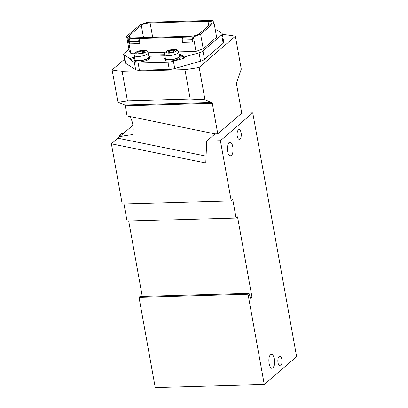 <?xml version="1.0" encoding="UTF-8"?>
<svg xmlns="http://www.w3.org/2000/svg" width="408" height="408" viewBox="0 0 408 408"><rect width="100%" height="100%" fill="white"/><g stroke="black" fill="none" stroke-linecap="round" stroke-linejoin="round"><path stroke-width="0.61" d="M215.062 133.895L127.072 115.918L125.251 105.81A1.204 0.52 -91.6 0 0 124.838 105.034L211.88 102.566L204.974 99.766L199.155 67.427L235.375 36.22L241.286 69.09L236.604 82.936A1.204 0.52 -91.6 0 0 236.538 84.124L241.76 113.149L217.78 133.814L215.062 133.895L206.698 141.102L220.407 140.714L252.751 112.838L296.616 356.628L264.272 384.504L248.023 294.214L139.001 297.31L155.249 387.6L264.272 384.504M132.937 125.236L119.238 137.037C121.523 136.211 125.996 135.41 132.661 134.63C134.237 127.928 132.253 118.142 128.948 116.3M241.76 113.149L252.751 112.838M217.78 133.814L212.298 103.341A1.204 0.52 -91.6 0 0 211.88 102.566M215.296 29.871L216.082 29.651L221.779 33.216A7.237 2.157 169.8 0 1 222.253 33.813A7.237 2.157 169.8 0 1 221.656 34.91L202.985 51A7.237 2.157 169.8 0 1 199.043 52.805L184.406 56.947L184.61 58.079L173.42 61.246A7.237 2.157 -10.2 0 1 167.963 62.103L138.118 62.949A7.237 2.157 -10.2 0 1 134.344 62.358L129.989 59.629L129.785 58.497L124.088 54.932A7.237 2.157 169.8 0 1 123.614 54.335A7.237 2.157 169.8 0 1 124.205 53.239L128.928 49.169M123.614 54.335L125.123 62.72A7.237 2.157 -10.2 0 0 125.598 63.317L135.645 69.605A7.237 2.157 -10.2 0 0 139.424 70.202L169.269 69.35A7.237 2.157 -10.2 0 0 174.726 68.498L200.547 61.19A7.237 2.157 -10.2 0 0 204.49 59.384L223.166 43.294A7.237 2.157 -10.2 0 0 223.757 42.197L222.253 33.813M148.558 22.216L147.252 22.251L140.031 24.852L126.633 36.399L128.112 38.745L193.397 36.893L200.619 34.297L214.016 22.751L212.537 20.4L148.558 22.216M129.26 35.766A6.752 2.014 -10.2 0 0 128.704 36.786A6.752 2.014 -10.2 0 0 132.671 37.898L190.556 36.256A6.752 2.014 -10.2 0 0 199.328 33.772L211.39 23.384A6.752 2.014 -10.2 0 0 211.941 22.358A6.752 2.014 -10.2 0 0 207.973 21.247L150.088 22.889A6.752 2.014 -10.2 0 0 141.316 25.372L129.26 35.766L129.581 37.551M182.203 40.086L182.611 42.35L192.188 42.08L192.907 41.463L192.091 36.929L191.78 39.816L182.203 40.086L182.514 37.205M129.107 41.596L129.514 43.86L139.092 43.59L139.806 42.968L138.995 38.439L138.684 41.32L129.107 41.596L129.418 38.709M192.188 42.08L191.78 39.816M139.092 43.59L138.684 41.32M126.633 36.399L129.239 50.898L130.723 53.249L134.813 53.132M148.175 52.754L165.281 52.265M178.638 51.887L196.003 51.393L193.397 36.893M130.723 53.249L128.112 38.745M124.838 105.034L117.932 102.235L127.429 100.827L122.13 71.369L184.931 69.584A113.363 33.818 -10.2 0 0 199.155 67.427M127.429 100.827L190.235 99.047L184.931 69.584M117.932 102.235L112.113 69.901L124.496 59.231M190.235 99.047L204.974 99.766M235.375 36.22A113.363 33.818 -10.2 0 0 222.365 34.45M112.113 69.901A113.363 33.818 -10.2 0 0 122.13 71.369M206.698 141.102L205.785 162.991L111.384 143.81L122.206 203.964L231.229 200.869L220.407 140.714M119.238 137.037L111.384 143.81M231.229 200.869L232.759 199.548L236.084 218.02L237.532 216.842L252.011 297.325L250.691 298.462L249.028 293.347L140.005 296.443L139.001 297.31M128.714 221.07L142.259 296.381M123.966 203.913L127.061 221.116L236.084 218.02M238.359 129.902A4.871 2.096 -91.6 0 1 238.955 129.611A4.871 2.096 -91.6 0 1 241.276 134.416A4.871 2.096 -91.6 0 1 239.231 139.347A4.871 2.096 -91.6 0 1 237.125 135.252A4.871 2.096 -91.6 0 1 238.359 129.902M279.123 356.475A4.871 2.096 -91.6 0 1 279.72 356.189A4.871 2.096 -91.6 0 1 282.045 360.993A4.871 2.096 -91.6 0 1 280 365.92A4.871 2.096 -91.6 0 1 277.894 361.825A4.871 2.096 -91.6 0 1 279.123 356.475M270.535 354.812L271.096 354.491C274.324 353.078 275.966 365.425 272.855 367.715L272.299 368.041C269.066 369.454 267.424 357.107 270.535 354.812M231.356 155.499L230.163 155.866C226.471 155.443 226.562 141.27 230.25 142.346C233.223 142.611 234.136 153.474 231.356 155.499M249.028 293.347L248.023 294.214M250.339 297.371L252.011 297.325M196.003 51.393L203.23 48.797L216.628 37.25L214.016 22.751M129.785 58.497L134.507 57.161M148.604 55.131L164.684 54.677M179.087 54.361A7.237 2.157 169.8 0 1 181.147 54.912L184.406 56.947M184.61 58.079L181.351 56.044A7.237 2.157 -10.2 0 0 179.979 55.585M164.888 55.809L149.343 56.248M134.711 58.293L129.989 59.629M134.732 58.41A7.839 2.341 -10.2 0 0 134.196 59.502L134.4 60.634A7.839 2.341 -10.2 0 0 140.729 61.807A7.839 2.341 -10.2 0 0 149.185 59.048A7.839 2.341 -10.2 0 0 149.828 57.86L149.624 56.727A7.839 2.341 -10.2 0 0 148.742 55.886M165.199 57.543A7.839 2.341 -10.2 0 0 164.659 58.635L164.863 59.772A7.839 2.341 -10.2 0 0 171.192 60.94A7.839 2.341 -10.2 0 0 179.653 58.181A7.839 2.341 -10.2 0 0 180.295 56.992L180.091 55.86A7.839 2.341 -10.2 0 0 179.204 55.024M203.23 48.797L200.619 34.297M164.659 58.635A7.839 2.341 -10.2 0 0 170.988 59.808A7.839 2.341 -10.2 0 0 179.449 57.049A7.839 2.341 -10.2 0 0 180.091 55.86M164.638 54.432L165.373 58.507A7.114 2.122 -10.2 0 0 171.115 59.573A7.114 2.122 -10.2 0 0 178.796 57.069A7.114 2.122 -10.2 0 0 179.377 55.988L178.643 51.913L177.169 50.041C177.133 49.276 170.33 49.077 166.77 51.127C164.924 52.3 164.215 53.402 164.638 54.432A7.114 2.122 -10.2 0 0 170.386 55.493A7.114 2.122 -10.2 0 0 178.061 52.989A7.114 2.122 -10.2 0 0 178.643 51.913M174.726 50.684L173.344 51.877L169.932 52.55L167.902 52.03L169.284 50.842L172.696 50.169L174.726 50.684M134.196 59.502A7.839 2.341 -10.2 0 0 140.525 60.675A7.839 2.341 -10.2 0 0 148.981 57.916A7.839 2.341 -10.2 0 0 149.624 56.727M134.176 55.294L134.905 59.374A7.114 2.122 -10.2 0 0 140.653 60.44A7.114 2.122 -10.2 0 0 148.328 57.931A7.114 2.122 -10.2 0 0 148.915 56.855L148.18 52.775L146.701 50.908C146.666 50.138 139.868 49.944 136.303 51.989C134.462 53.162 133.748 54.264 134.176 55.294A7.114 2.122 -10.2 0 0 139.919 56.36A7.114 2.122 -10.2 0 0 147.594 53.851A7.114 2.122 -10.2 0 0 148.18 52.775M144.259 51.551L142.882 52.739L139.47 53.412L137.44 52.897L138.822 51.704L142.229 51.031L144.259 51.551M139.113 53.321L138.822 51.704M142.55 52.805L142.229 51.031M169.575 52.459L169.284 50.842M173.018 51.938L172.696 50.169M117.881 138.205L206.071 156.126M125.251 105.81L212.298 103.341M204.49 59.384L202.985 51M200.547 61.19L199.043 52.805M125.598 63.317L124.088 54.932M223.166 43.294L221.656 34.91M174.726 68.498L173.42 61.246M169.269 69.35L167.963 62.103M139.424 70.202L138.118 62.949M135.645 69.605L134.344 62.358M181.351 56.044L181.147 54.912M143.514 37.592L141.316 25.372M208.763 25.643L207.973 21.247M152.689 37.332L150.088 22.889M175.996 51.224A5.187 1.545 -10.2 0 0 170.758 49.888A5.187 1.545 -10.2 0 0 167.193 52.958A5.187 1.545 -10.2 0 0 175.996 51.224M145.529 52.091A5.187 1.545 -10.2 0 0 140.291 50.755A5.187 1.545 -10.2 0 0 136.731 53.825A5.187 1.545 -10.2 0 0 145.529 52.091M119.789 136.563A4.029 1.734 -91.6 0 1 120.788 134.033A4.029 1.734 -91.6 0 1 121.283 133.799L123.293 133.544M121.283 133.799L120.299 134.247L119.666 135.079L119.156 137.144"/></g></svg>
